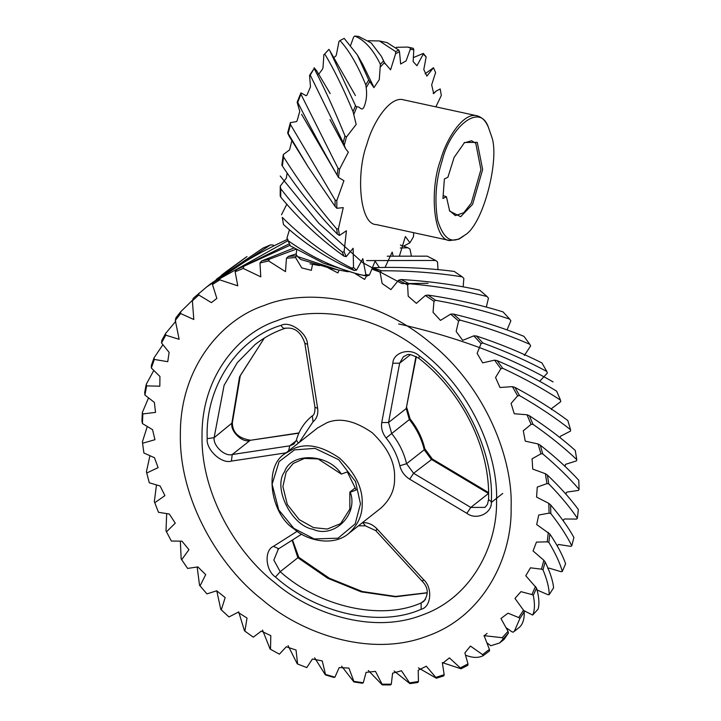 <?xml version="1.0" encoding="UTF-8"?>
<svg xmlns="http://www.w3.org/2000/svg" width="721" height="721" viewBox="0 0 721 721"><rect width="100%" height="100%" fill="white"/><g stroke="black" fill="none" stroke-linecap="round" stroke-linejoin="round"><path stroke-width="1.08" d="M346.206 256.649L343.971 256.144L342.286 252.143L344.097 251.827L346.206 256.649L353.128 248.249L353.524 267.5L356.48 270.204L354.128 270.456L351.74 268.167C326.983 255.73 303.829 238.804 282.281 217.4L283.479 224.528C305.344 244.383 328.893 259.695 354.128 270.456M283.479 224.528L282.281 217.4M351.74 268.167L353.524 267.5M288.03 240.634C312.22 257.848 337.599 269.501 364.186 275.584L365.889 274.647L369.449 275.016L367.079 275.981L358.265 274.295L323.549 263.237L290.338 245.879L286.94 238.146L290.338 245.879M348.117 271.79L337.761 269.843L297.539 256.541L300.765 259.479L330.119 268.185L337.761 269.843M296.782 249.799L296.115 254.378L297.539 256.541M319.583 265.607L310.021 263.823M399.479 255.838L405.382 236.533L409.925 242.77L403.616 246.167M409.925 242.77L413.503 236.713L413.647 232.676M435.854 106.852L441.306 95.487L440.216 88.944L436.187 91.062L433.672 93.595L431.672 84.853L435.592 72.551L433.483 67.729L425.084 73.776M423.299 53.417L426.174 56.869L423.218 54.165L423.299 53.417L413.638 57.482M410.348 47.901L413.241 48.298L407.599 47.072L410.348 47.901L410.24 49.361L406.094 60.879L400.651 64.007L399.497 51.696L395.622 53.687L395.649 51.615L398.803 50.082L387.096 42.62L379.462 40.962L395.649 51.615M396.307 47.316L407.599 47.072M413.241 48.298L413.809 49.731L410.24 49.361M368.296 40.727L379.462 40.962M398.803 50.082L399.497 51.696M380.382 64.277L383.554 60.934L381.364 56.247L371.18 42.936L358.661 36.447L354.777 36.05C364.538 39.997 373.072 49.407 380.382 64.277L379.282 79.616L373.929 87.656L369.765 81.599L366.196 87.656L365.79 84.844L368.719 79.959L357.337 54.913L344.205 38.375L339.97 40.556C349.054 50.362 357.652 65.124 365.79 84.844M354.777 36.05L353.614 37.059L350.658 45.261M383.554 60.934L384.41 62.619L380.526 66.81M339.97 40.556L338.996 41.385L336.401 54.724L335.797 56.139L334.039 57.419M368.719 79.959L369.765 81.599M353.056 111.656L355.507 105.636L329.713 50.524L328.956 49.352L324.72 53.931C333.895 69.135 343.34 88.368 353.056 111.656L356.165 124.436L346.404 137.089L344.277 145.291L343.205 142.542L344.98 135.872C334.346 109.853 324.062 87.394 314.14 68.495L310.237 75.11L343.205 142.542M324.72 53.931L328.956 49.352M355.507 105.636L356.742 107.114L353.768 114.54M310.237 75.11L309.561 75.344L314.14 68.495M344.98 135.872L346.404 137.089M301.576 114.306L337.149 175.176L338.005 168.218L300.954 94.253L297.71 102.364C309.354 125.274 322.458 149.49 337.049 175.005L338.464 177.402L343.926 180.71L336.833 200.546L336.824 208.288L335.076 206.404L335.13 200.05L290.482 124.544L288.157 133.484L308.255 167.074L335.076 206.404M297.71 102.364L297.142 102.22L300.936 92.865L300.954 94.253M338.005 168.218L339.582 169.102L338.464 177.402M288.157 133.484L287.643 132.97L290.383 122.606L290.482 124.544M337.446 234.199L336.599 228.8C317.159 206.242 299.485 182.278 283.56 156.899L282.344 165.956C298.71 190.605 317.078 213.353 337.446 234.199L339.474 235.434L346.422 230.774L344.097 251.827M335.13 200.05L336.833 200.546M282.344 165.956L281.83 165.082L283.299 154.555L283.56 156.899M443.145 195.625L446.443 196.77L442.928 198.509L444.388 178.988L447.912 177.258L454.113 157.412L464.567 142.488L477.275 142.343L482.646 169.525L472.625 204.295L460.674 216.697L449.67 211.1L446.443 196.77M449.345 210.433L455.348 215.606L463.792 212.713L471.282 203.133L480.934 169.57L475.77 143.308L471.606 140.748L464 142.965M460.124 238.182L464.666 235.217C483.385 224.952 500.185 157.971 491.542 136.368L488.216 126.761C479.339 102.166 449.895 127.833 442.153 160.711C435.863 180.133 434.366 200.059 437.674 220.473C443.073 237.624 450.553 243.527 460.124 238.182M463.54 236.127L458.898 239.156L449.931 240.562C432.988 240.643 429.581 188.731 440.567 160.107C446.66 137.675 463.982 111.791 477.023 115.793C481.52 116.982 485.035 120.209 487.567 125.463L488.216 126.761M449.931 240.562L376.299 224.573C359.355 224.655 355.949 172.743 366.935 144.119C373.027 121.687 390.349 95.803 403.39 99.804L477.023 115.793M336.824 208.288L343.268 207.63L338.383 228.89L339.474 235.434M344.277 145.291L345.566 148.688L348.342 152.203L339.582 169.102M366.196 87.656C367.034 93.901 366.565 99.651 364.781 104.896C361.96 113.657 359.842 105.23 356.742 107.114M395.622 53.687L390.575 69.811L384.41 62.619M423.218 54.165L416.972 65.728L413.124 61.609L413.809 49.731M433.483 67.729L426.877 76.111L423.795 69.549L426.174 56.869M385.041 267.428L392.206 252.116L393.161 255.991M369.449 275.016L375.091 261.092L379.372 267.527M356.48 270.204L362.825 258.65L365.889 274.647M342.286 252.143C319.98 234.055 299.458 212.911 280.748 188.713L280.739 197.148C299.864 220.166 320.944 239.832 343.971 256.144M289.454 229.792L286.931 238.146M323.9 54.499L323.026 67.441L322.575 69.036L318.79 74.155L318.078 74.137L318.79 74.155M316.681 70.829L314.113 67.747M309.561 75.344L310.481 86.844L306.885 95.253L306.119 95.704L300.936 92.865M297.142 102.229L299.765 111.34L297.106 120.777L296.349 121.651L290.383 122.606M287.643 132.97L289.31 136.449M291.942 140.307L289.572 149.887L283.299 154.555M287.12 173.013L286.327 178.123L280.253 186.126L280.748 188.713M280.739 197.148L280.19 195.968L280.253 186.126M286.877 204.079L281.496 214.768M336.599 228.8L338.383 228.89M473.841 335.833L476.482 336.013L482.836 342.998L481.042 343.656L473.841 335.833L462.72 340.348L456.159 331.489L458.601 321.025L450.625 314.131L453.266 314.023L460.322 320.187C485.197 326.919 508.359 334.959 529.8 344.305L523.951 336.337C501.978 327.451 478.411 320.016 453.266 314.023M524.338 355.489L530.62 345.963L529.8 344.305M460.322 320.187L458.601 321.025M427.968 295.069L435.583 300.296C461.773 304.983 486.495 311.274 509.765 319.16L503.06 311.914C479.348 304.568 454.32 298.963 427.968 295.069L425.354 295.475L416.396 303.361L408.203 296.223L407.599 284.903L398.542 280.235L401.083 279.532L409.113 283.723C436.277 286.12 462.269 290.392 487.099 296.52L479.663 290.13C454.491 284.633 428.301 281.1 401.083 279.532M510.865 320.827L509.765 319.16M435.583 300.296L433.961 301.315L425.354 295.475M486.315 307.074L488.459 298.152L487.099 296.52M409.113 283.723L407.599 284.903M373.136 267.698L381.418 270.772C409.222 270.699 436.16 272.718 462.233 276.828L454.23 271.429C427.904 268.023 400.867 266.779 373.136 267.698M463.161 286.841L463.855 278.387L462.233 276.828M381.418 270.772L380.039 272.114L371.901 269.113M366.619 260.578L435.673 260.47L427.247 256.162L387.258 256.198M438.017 269.618L437.521 261.912L435.673 260.47M400.353 247.988L407.924 247.763L400.407 245.032M411.349 255.784L409.979 249.051L407.924 247.763M288.364 256.415L296.457 255.865L295.556 257.55L286.462 258.217L288.364 256.415L296.169 253.9M293.853 248.051L261.642 260.966L269.339 259.2L295.898 249.277M269.339 259.2L268.618 260.948L259.966 262.994L261.642 260.966M289.319 243.824L236.56 269.582L290.031 245.266M243.725 266.635L243.184 268.428L235.145 271.808L236.56 269.582M287.922 239.165C261.876 251.079 237.101 265.4 213.623 282.118L287.931 240.697M220.112 278.045L219.752 279.856L212.47 284.498L213.623 282.118M198.951 293.195L198.762 294.997L192.39 300.81L193.264 298.305L206.792 286.859L270.447 244.924L262.994 248.096L210.532 283.903M273.953 245.852L273.061 245.023L270.447 244.924M180.665 311.787L180.638 313.554L175.302 320.43L175.888 317.853L180.665 311.787L192.642 300.08M216.255 279.442L246.97 256.577L225.267 272.268M165.596 333.462L165.722 335.175L161.531 342.98L161.828 340.357L165.596 333.462L175.762 321.278M154.042 357.814L154.321 359.437L151.338 368.016L151.356 365.403L154.042 357.814L162.838 344.827M146.237 384.347L146.633 385.87L144.93 395.054L144.678 392.476L146.237 384.347L153.699 370.612M142.325 412.556L142.83 413.944L142.434 423.569L141.929 421.073L142.325 412.556L148.463 398.091M142.388 441.883L143.894 452.995L142.388 441.883L147.201 426.733M146.417 471.768L149.283 482.773L146.417 471.768L149.887 455.942M154.339 501.627L158.503 512.316L154.339 501.627L156.439 485.161M165.992 530.881L171.355 541.047L165.992 530.881L166.677 513.794M181.16 558.946L187.604 568.418L181.16 558.946L180.358 541.282M199.537 585.29L206.936 593.888L199.537 585.29L197.175 567.103M220.779 609.398L228.972 616.96L220.779 609.398L216.76 590.76M244.464 630.803L253.269 637.184L244.464 630.803L238.678 611.823M270.132 649.08L279.378 654.172L270.132 649.08L262.543 630.091M297.277 663.87L306.776 667.592L297.277 663.87L288.049 645.61M325.378 674.901L325.504 674.423L334.923 677.181L333.733 677.398L325.378 674.901L314.662 657.831M353.894 681.949L353.867 681.354L363.294 682.751L362.266 683.247L353.894 681.949L341.628 666.159M382.256 684.887L382.058 684.175L391.314 684.193L390.476 684.95L382.256 684.887L368.314 670.521M409.925 683.634L409.555 682.85L418.45 681.489L417.838 682.481L409.925 683.634L394.108 671.008M436.349 678.236L435.799 677.389L444.172 674.676L443.803 675.874L436.349 678.236L418.414 667.889M461.025 668.791L460.295 667.916L467.974 663.897L467.866 665.276L461.025 668.791L442.252 662.59M483.467 655.488L482.565 654.605L489.406 649.36L489.568 650.874L483.467 655.488C478.852 658.048 473.111 658.03 466.235 655.443M499.599 642.961L504.042 639.455L508.485 632.966L499.599 642.961L490.785 645.746L486.918 642.799M503.24 638.572L502.167 637.706L508.035 631.353L508.485 632.966M514.307 631.353L519.399 627.306C522.806 624.269 524.419 619.132 524.239 611.886L519.958 618.384L514.307 631.353L513.073 632.2L511.649 631.614L506.322 627.874M519.958 618.384L518.723 617.573L523.5 610.209L524.239 611.886M536.541 588.057L533.297 595.321C535 603.937 534.784 610.516 532.666 615.076L538.082 609.137C539.569 603.973 539.047 596.943 536.541 588.057L525.771 575.755L530.467 567.815L541.489 569.166L543.832 560.262L545.13 561.929L543.003 569.815C547.158 579.882 549.222 588.174 549.177 594.69L553.584 587.831C552.926 580.784 550.114 572.15 545.13 561.929M523.635 610.498L532.666 615.076M533.297 595.321L531.918 594.573L535.514 586.362M537.064 589.985L547.924 594.699L549.177 594.69M543.003 569.815L541.489 569.166M549.853 534.027L548.87 542.381C555.594 553.548 560.064 563.236 562.299 571.456L565.606 563.804C562.632 555.161 557.387 545.238 549.853 534.027L536.685 524.555L538.722 515.028L549.078 513.145L548.816 503.375L550.619 504.88L550.808 513.532C560.136 525.447 567.121 536.208 571.762 545.815L573.907 537.524C568.499 527.601 560.74 516.714 550.619 504.88M547.771 568.436L548.915 568.085L561.172 571.744L562.299 571.456M548.87 542.381L547.248 541.85L548.293 532.422M557.207 545.815L558.523 544.472L570.807 546.374L571.762 545.815M550.808 513.532L549.078 513.145M547.401 475.058L548.753 483.854C560.695 496.138 570.239 507.611 577.386 518.273L578.332 509.504C570.401 498.635 560.091 487.153 547.401 475.058L545.382 473.706L532.738 469.092L532.08 458.808L540.921 453.833L538.064 443.974L540.272 445.154L542.769 453.915C557.261 466.181 569.365 477.996 579.071 489.361L578.783 480.285C568.31 468.83 555.476 457.114 540.272 445.154M563.398 521.04L563.624 519.67L564.561 518.985L576.629 519.084L577.386 518.273M548.753 483.854L546.96 483.611L545.382 473.706M566.075 494.345L566.111 492.939L566.922 492.092L578.539 490.397L579.071 489.361M542.769 453.915L540.921 453.833M529.376 415.729L532.954 424.281C549.916 436.16 564.516 447.948 576.773 459.647L575.268 450.445C562.263 438.765 546.969 427.192 529.376 415.729L526.997 414.755L514.262 413.755L511.072 403.436L517.642 395.838L512.406 386.636L514.911 387.366L519.508 395.559C538.776 406.662 555.783 418.045 570.536 429.707L567.842 420.55C552.376 409.023 534.73 397.965 514.911 387.366M564.994 466.334L565.543 464.342L576.485 460.881L576.773 459.647M532.954 424.281L531.089 424.39L526.997 414.755M560.028 437.629L560.469 436.259L570.509 431.104L570.536 429.707M497.166 360.626L502.699 368.278C524.077 378.255 543.346 388.871 560.487 400.119L556.657 391.188C538.848 380.192 519.021 369.999 497.166 360.626L494.579 360.158L482.682 362.87L477.122 353.371L481.042 343.656M519.508 395.559L517.642 395.838M551.448 409.6L551.781 408.401L560.74 401.642L560.487 400.119M341.339 474.094L347.306 471.894L356.237 490.01L350.271 492.209C358.697 514.37 333.859 539.038 312.959 529.259C291.455 525.825 272.574 487.54 284.588 471.741C290.896 451.932 328.677 453.491 341.339 474.094L318.105 458.935L304.379 458.43L293.15 463.504L286.156 472.084L282.893 486.594L287.309 504.484L299.188 519.616L313.554 527.619L327.289 529.043L340.609 523.635L349.847 509.071L349.838 492.119L355.192 487.892M294.51 449.886L279.099 461.593L272.114 484.242L278.721 509.909L293.889 528.394L314.23 538.957L338.068 538.19L355.201 523.843L360.464 503.835L355.534 481.565L338.69 459.683L314.951 448.372L294.51 449.886M294.547 448.291C307.452 442.937 322.557 446.29 339.852 458.34C355.363 473.12 362.807 488.216 362.185 503.618C362.501 515.01 357.949 525.023 348.522 533.657C333.183 546.707 306.939 540.777 293.907 528.808C271.348 514.929 262.642 466.938 285.237 453.482L294.547 448.291M285.237 453.482L317.637 427.913L326.937 422.713C339.852 417.369 354.957 420.713 372.252 432.762C387.754 447.552 395.207 462.648 394.585 478.05C394.901 489.442 390.349 499.455 380.922 508.089L348.522 533.657M276.684 320.818C312.31 306.001 374.064 311.769 423.939 353.479C474.589 393.999 498.292 458.141 496.535 500.662C497.616 543.814 472.985 597.231 421.866 615.175C371.513 634.66 309.886 613.066 274.62 582.523C237.912 554.188 200.789 495.003 202.024 435.34C201.727 375.344 239.66 332.796 276.684 320.818M264.219 305.497C304.226 288.851 373.577 295.331 429.59 342.178C486.477 387.682 513.1 459.719 511.117 507.467C512.334 555.927 484.674 615.923 427.274 636.084C370.72 657.958 301.495 633.705 261.894 599.403C220.671 567.589 178.979 501.113 180.367 434.114C180.034 366.728 222.636 318.952 264.219 305.497M512.406 386.636L499.977 387.501L495.552 377.498L500.852 368.755L494.579 360.158M538.064 443.974L525.248 441.135L523.284 430.761L531.089 424.39M548.816 503.375L536.577 497.084L537.262 487.081L546.96 483.611M543.832 560.262L533.053 550.952L536.442 542.111L547.248 541.85M523.5 610.209L514.974 598.43L520.923 591.653L531.918 594.573M508.035 631.353L500.951 618.51L508.035 613.183L518.723 617.573M489.406 649.36L484.097 635.652L502.167 637.706M467.974 663.897L464.883 652.902L470.425 646.07L482.565 654.605M444.172 674.676L442.451 663.401L449.417 657.894L460.295 667.916M418.45 681.489L418.207 670.242L426.291 666.222L435.799 677.389M391.314 684.193L392.594 673.189L401.471 670.755L409.555 682.85M363.294 682.751L366.088 672.342L375.497 671.386L382.058 684.175M334.923 677.181L339.185 667.583L348.91 668.079L353.867 681.354M306.776 667.592L312.409 659.012L322.242 660.914L325.504 674.423M279.378 654.172L286.282 646.773L296.034 650.036L297.548 663.536M253.269 637.184L261.299 631.118L270.799 635.652L270.519 648.9M228.972 616.96L237.948 612.327L247.024 618.05L244.96 630.794M206.936 593.888L216.697 590.787L225.186 597.574L221.365 609.578M187.604 568.418L197.869 566.922L205.701 574.628L200.186 585.65M171.355 541.047L181.944 541.156L188.947 549.663L181.845 559.496M158.503 512.316L169.3 513.992L175.266 523.158L166.686 531.611M149.283 482.773L160.116 486.008L164.92 495.642L155.015 502.546M143.894 452.995L154.465 457.709L158.106 467.641L147.057 472.859M142.434 423.569L152.537 429.662L154.952 439.702L142.974 443.136M144.93 395.054L154.366 402.399L155.529 412.385L142.83 413.944M151.338 368.016L159.936 376.461L159.828 386.213L146.633 385.87M161.531 342.98L169.12 352.362L167.75 361.69L154.321 359.437M175.302 320.43L179.141 339.303L165.722 335.175M192.39 300.81L193.796 319.493L180.638 313.554M212.47 284.498L216.85 298.422L211.406 302.631L198.762 294.997M235.145 271.808L237.768 285.822L219.752 279.856M259.966 262.994L260.786 276.837L243.184 268.428M286.462 258.217L285.48 271.637L268.618 260.948M312.544 264.337L311.346 270.33L301.775 267.924L295.556 257.55M339.077 270.132L337.888 272.935L327.839 267.68M366.538 275.936L364.592 279.406L355.183 273.601M398.542 280.235L390.926 289.608L382.148 283.515L380.039 272.114M450.625 314.131L440.477 320.385L433.033 312.31L433.961 301.315M482.836 342.998C506.106 351.506 527.43 360.996 546.824 371.468L541.931 362.933C521.941 352.821 500.122 343.845 476.482 336.013M507.025 329.894L510.865 320.818M539.659 381.301L547.356 373.081L546.824 371.468M502.699 368.278L500.852 368.755M428.022 283.335L401.858 283.587L362.78 262.723L318.835 223.303L280.217 176.014M398.578 323.927C456.871 336.878 508.377 356.21 553.097 381.914M286.057 452.833L231.396 461.107C221.689 464.288 205.782 449.507 207.215 438.638C204.935 387.7 237.056 338.428 281.064 325.351C289.878 320.521 307.281 332.994 307.534 344.323L317.646 408.356C318.394 414.097 316.861 418.568 313.031 421.785L299.215 442.451M392.828 363.24C393.251 352.064 410.79 347.342 419.505 356.057C463.152 388.574 494.381 451.887 491.307 501.645C492.56 513.118 476.482 520.796 466.857 513.325L409.663 479.177C404.58 475.977 401.309 471.507 399.822 465.766C397.433 455.708 392.873 446.443 386.123 437.998C382.364 433.096 380.904 427.959 381.742 422.569L392.828 363.24L399.641 363.177L410.384 354.696M362.501 522.626L362.762 522.608C368.098 522.446 372.892 524.582 377.164 529.025L423.606 579.657C432.888 587.651 431.248 607.145 421.118 609.308C379.742 627.73 316.402 613.679 275.458 576.998C265.391 570.365 264.066 550.213 273.448 546.356L297.169 531.296M419.505 356.057L418.694 358.211C406.256 351.974 408.6 354.903 403.517 356.535L399.641 363.177L388.556 422.506L406.22 408.564L415.963 356.426M381.742 422.569L388.556 422.506L391.683 433.528L409.357 419.577L406.22 408.564L416.332 356.625M386.123 437.998L391.683 433.528C399.019 442.712 403.985 452.779 406.572 463.72L424.245 449.769C421.65 438.828 416.693 428.761 409.357 419.577L410.123 418.982L406.788 407.698M431.275 459.34L424.245 449.769L424.822 448.804L432.303 458.98L413.602 473.291L470.795 507.44L488.468 493.488L431.275 459.34M399.822 465.766L406.572 463.72L413.602 473.291L409.663 479.177M466.857 513.325L470.795 507.44L485.044 507.395L487.504 504.267L488.559 499.635L491.307 501.645M307.534 344.323L304.839 343.259C301.045 331.894 294.447 326.919 285.065 328.325C274.034 332.093 264.048 337.5 255.09 344.557L237.263 362.717L224.105 385.311L214.101 437.683C213.028 445.839 224.952 456.916 232.234 454.527L249.908 440.585C242.626 442.964 230.702 431.888 231.774 423.732L239.552 376.885L264.283 338.113M207.215 438.638L214.101 437.683L232.351 422.758C232.486 432.591 238.588 438.413 250.656 440.243L298.882 433.177M231.396 461.107L232.234 454.527L289.77 445.83L296.196 440.756M288.58 450.85L289.77 445.83L293.898 444.073L296.376 440.18L298.395 443.1M312.337 415.828L313.031 421.785M278.432 548.87L273.845 560.118L280.199 571.69C319.818 607.181 381.121 620.772 421.154 602.954L423.696 601.485C428.869 594.275 428.373 587.534 422.2 581.252L375.758 530.62L365.439 525.843L362.762 522.608M421.118 609.308L421.154 602.954L425.498 599.521M275.458 576.998L280.199 571.69L297.872 557.739L292.122 540.182M427.211 592.869L395.414 596.799L361.194 591.851L327.685 578.242L297.872 557.739L298.791 557.297L329.326 578.206L362.275 591.517L395.586 596.438L427.211 592.725M285.57 328.055C284.011 328.884 282.506 327.983 281.064 325.351M317.646 408.356L314.96 407.293C315.095 412.124 314.203 414.981 312.274 415.882M278.685 548.699L273.448 546.356M377.164 529.025C375.542 530.665 375.344 531.017 376.578 530.079M423.606 579.657C421.983 581.297 421.794 581.649 423.029 580.72M289.067 136.044L308.255 167.074M345.566 148.688L329.984 119.641M316.465 70.469L330.182 93.577M329.713 50.524L355.399 95.542M373.298 86.015L362.555 64.043L357.337 54.913M385.14 64.007L381.364 56.247M436.187 91.062L433.186 93.505M206.792 286.859L211.109 283.452M221.329 275.377L225.853 271.808M502.717 493.443L491.262 502.483M483.935 635.94L487.09 633.408M214.11 300.486L214.759 299.99M304.839 343.259L314.96 407.293M312.085 416.035C304.406 422.182 299.17 430.23 296.376 440.18M264.328 338.086L240.309 375.569L232.351 422.758M250.656 440.243L298.99 432.933M418.694 358.211C462.494 392.125 490.568 449.111 488.559 499.635M410.123 418.982C417.36 428.022 422.263 437.971 424.822 448.804M432.303 458.98L488.586 492.587M358.463 525.816L365.439 525.843M301.612 534.162L277.846 549.303M292.492 539.948L298.791 557.297"/></g></svg>
